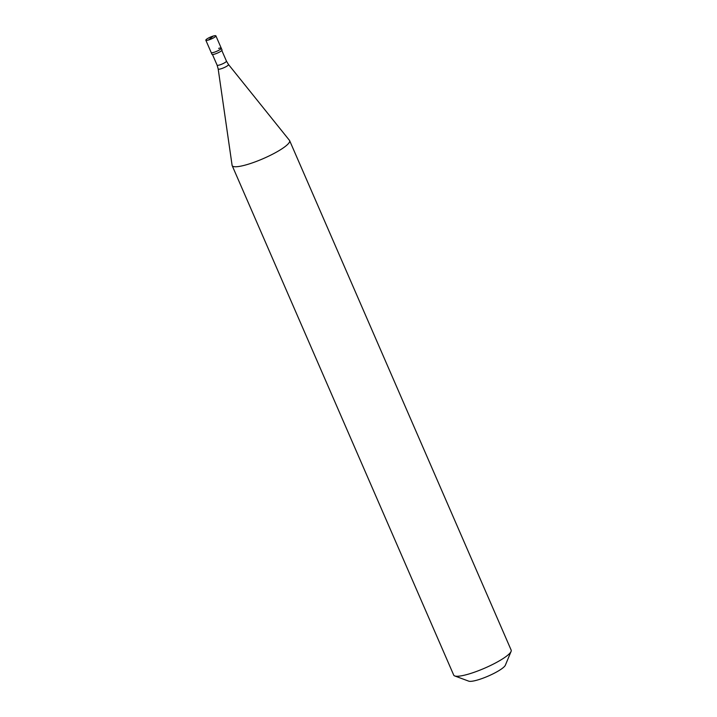 <?xml version="1.0" encoding="UTF-8"?>
<svg xmlns="http://www.w3.org/2000/svg" width="717" height="717" viewBox="0 0 717 717"><rect width="100%" height="100%" fill="white"/><g stroke="black" fill="none" stroke-linecap="round" stroke-linejoin="round"><path stroke-width="1.08" d="M210.906 38.019L208.45 40.035A5.485 1.049 156.5 0 1 205.833 40.224A5.485 1.049 156.5 0 1 208.109 38.234A5.485 1.049 156.5 0 1 213.272 36.038A5.485 1.049 -23.5 0 1 215.889 35.85L221.248 48.182A5.485 1.049 -23.5 0 0 218.64 48.371M221.248 48.182A5.485 1.049 -23.5 0 1 218.981 50.181A5.485 1.049 -23.5 0 1 213.818 52.377A5.485 1.049 156.5 0 1 211.201 52.556L211.963 54.322A5.485 1.049 156.5 0 0 214.58 54.133A5.485 1.049 -23.5 0 0 219.743 51.938A5.485 1.049 -23.5 0 0 222.019 49.948L221.248 48.182A5.485 1.049 -23.5 0 1 218.981 50.181A5.485 1.049 -23.5 0 1 213.818 52.377A5.485 1.049 156.5 0 1 211.201 52.556L205.833 40.224M208.45 40.035A5.485 1.049 -23.5 0 0 213.612 37.84A5.485 1.049 -23.5 0 0 215.889 35.85M289.632 140.631A31.324 5.978 -23.5 0 1 276.645 152.013A31.324 5.978 -23.5 0 1 247.123 164.56A31.324 5.978 156.5 0 1 232.174 165.618A31.324 5.978 156.5 0 1 232.093 165.313L218.183 68.966A5.619 1.075 156.5 0 0 220.89 68.832A5.619 1.075 -23.5 0 0 226.294 66.52A5.619 1.075 -23.5 0 0 228.49 64.494L289.462 140.362A31.324 5.978 -23.5 0 1 289.632 140.631L511.167 650.131A31.324 5.978 -23.5 0 1 511.078 651.439A31.324 5.978 -23.5 0 1 468.658 674.061A31.324 5.978 156.5 0 1 454.721 675.943A31.324 5.978 156.5 0 1 453.718 675.118L232.174 165.618M511.078 651.439L505.351 665.224A20.363 3.881 -23.5 0 1 477.773 679.931A20.363 3.881 156.5 0 1 468.721 681.15L454.721 675.943M210.816 38.046L213.272 36.038M221.813 50.459L226.438 61.106A5.091 0.968 -23.5 0 1 224.331 62.953A5.091 0.968 -23.5 0 1 219.536 64.987A5.091 0.968 156.5 0 1 217.108 65.157L218.183 68.966M212.474 54.519L217.108 65.157M226.438 61.106L228.49 64.494"/></g></svg>
